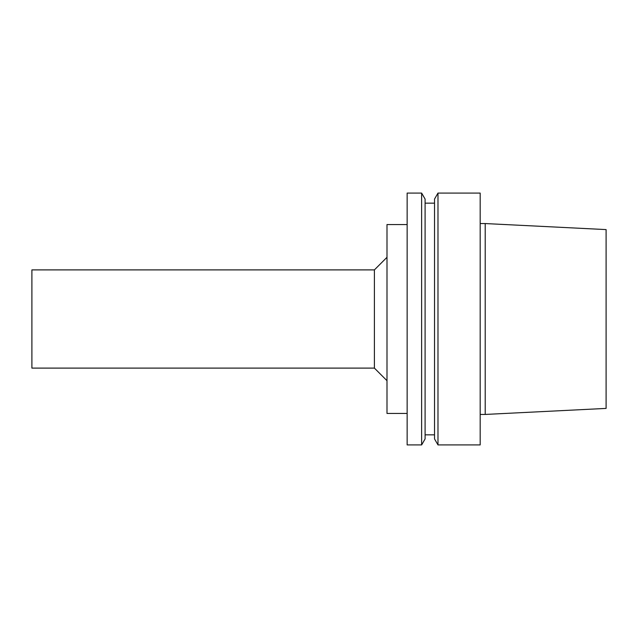 <?xml version="1.0" encoding="UTF-8"?>
<svg xmlns="http://www.w3.org/2000/svg" width="638" height="638" viewBox="0 0 638 638"><rect width="100%" height="100%" fill="white"/><g stroke="black" fill="none" stroke-linecap="round" stroke-linejoin="round"><path stroke-width="0.96" d="M606.1 408.408L606.1 229.592L485.215 223.555L485.215 414.445L606.1 408.408M480.183 414.445L485.215 414.445M480.183 444.917L480.183 193.083L437.987 193.083L437.987 444.917L480.183 444.917M437.987 444.917L434.534 438.936L434.534 199.064L437.987 193.083M425.091 434.845L434.534 434.845M425.091 438.936L425.091 199.064L421.63 193.083L421.63 444.917L425.091 438.936M421.63 444.917L407.148 444.917L407.148 193.083L421.63 193.083M407.148 413.44L386.995 413.44L386.995 224.56L407.148 224.56M374.402 269.89L31.9 269.89L31.9 368.11L374.402 368.11L374.402 269.89L386.995 257.297M374.402 368.11L386.995 380.703M480.183 223.555L485.215 223.555M425.091 203.155L434.534 203.155"/></g></svg>
